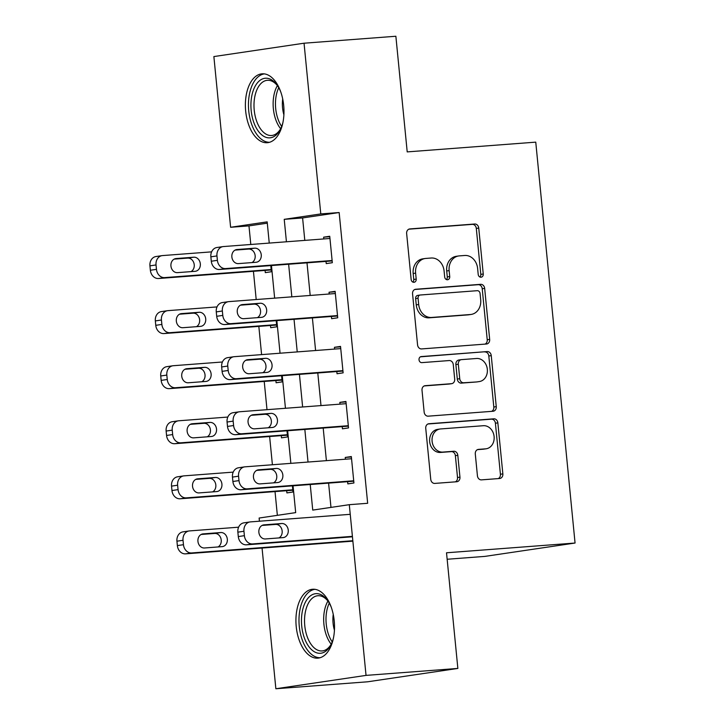<?xml version="1.0" encoding="UTF-8"?>
<svg xmlns="http://www.w3.org/2000/svg" width="725" height="725" viewBox="0 0 725 725"><rect width="100%" height="100%" fill="white"/><g stroke="black" fill="none" stroke-linecap="round" stroke-linejoin="round"><path stroke-width="1.09" d="M481.028 277.222A3.045 2.528 81.6 0 0 481.173 277.204A3.045 2.528 81.6 0 0 483.249 274.005L478.745 228.058A4.35 3.616 81.6 0 0 474.721 224.007L409.824 228.928A4.35 3.616 81.6 0 0 409.616 228.955A4.35 3.616 81.6 0 0 406.643 233.532L411.147 279.469A3.045 2.528 81.6 0 0 413.966 282.306A3.045 2.528 81.6 0 0 414.12 282.288A3.045 2.528 81.6 0 0 416.195 279.089L415.615 273.144A13.911 11.564 81.6 0 1 425.113 258.508A13.911 11.564 81.6 0 1 425.792 258.435L431.203 258.018A13.911 11.564 81.6 0 1 444.09 270.987L444.679 276.932A3.045 2.528 81.6 0 0 447.497 279.768A3.045 2.528 81.6 0 0 447.642 279.75A3.045 2.528 81.6 0 0 449.727 276.551L449.138 270.597A13.911 11.564 81.6 0 1 458.635 255.961A13.911 11.564 81.6 0 1 459.324 255.889L464.725 255.481A13.911 11.564 81.6 0 1 477.621 268.44L478.201 274.385A3.045 2.528 81.6 0 0 481.028 277.222M479.896 277.004A3.045 2.528 81.6 0 0 480.811 274.367L476.307 228.42A4.35 3.616 81.6 0 0 472.283 224.369L408.827 229.182M412.842 282.088A3.045 2.528 81.6 0 0 413.757 279.451L413.178 273.506L415.615 273.144M446.373 279.551A3.045 2.528 81.6 0 0 447.289 276.905L446.7 270.96L449.138 270.597M296.217 626.518A34.546 19.185 85.7 0 1 312.611 589.253A34.546 19.185 85.7 0 1 334.234 620.881A34.546 19.185 85.7 0 1 317.84 658.146A34.546 19.185 85.7 0 1 296.217 626.518M245.675 111.079A34.546 19.185 85.7 0 1 262.069 73.814A34.546 19.185 85.7 0 1 283.692 105.451A34.546 19.185 85.7 0 1 267.298 142.707A34.546 19.185 85.7 0 1 245.675 111.079M477.431 475.817A4.35 3.616 81.6 0 0 481.463 479.868L499.67 478.491A4.35 3.616 81.6 0 0 499.878 478.464A4.35 3.616 81.6 0 0 502.851 473.887L497.848 422.865A4.35 3.616 81.6 0 0 493.816 418.814L428.928 423.735A4.35 3.616 81.6 0 0 428.711 423.763A4.35 3.616 81.6 0 0 425.747 428.33L430.75 479.361A4.35 3.616 81.6 0 0 434.773 483.412L456.768 481.744A4.35 3.616 81.6 0 0 456.986 481.717A4.35 3.616 81.6 0 0 459.949 477.141L457.81 455.309A4.35 3.616 81.6 0 0 453.778 451.258L442.875 452.083A11.627 9.661 81.6 0 1 432.136 441.588A11.627 9.661 81.6 0 1 440.039 429.01A11.627 9.661 81.6 0 1 440.61 428.946L483.321 425.711A11.627 9.661 81.6 0 1 494.069 436.205A11.627 9.661 81.6 0 1 486.167 448.784A11.627 9.661 81.6 0 1 485.596 448.847L478.473 449.382A4.35 3.616 81.6 0 0 478.264 449.409A4.35 3.616 81.6 0 0 475.292 453.977L477.431 475.817M267.298 223.173L248.974 225.892L230.613 227.278L213.875 56.568L304.047 43.21L395.868 36.25L407.205 151.897L535.757 142.145L575.061 543.034L446.518 552.785L457.856 668.432L366.034 675.392L275.862 688.75L262.06 548.046M304.047 43.21L320.785 213.92L284.227 219.34L286.429 241.778M310.228 484.508L312.738 510.101L349.296 504.682L367.666 503.286L339.155 212.534L320.785 213.92M349.296 504.682L366.034 675.392M486.484 344.003A4.35 3.616 81.6 0 0 486.692 343.985A4.35 3.616 81.6 0 0 489.665 339.409L484.662 288.378A4.35 3.616 81.6 0 0 480.63 284.327L415.742 289.257A4.35 3.616 81.6 0 0 415.525 289.275A4.35 3.616 81.6 0 0 412.561 293.852L417.564 344.873A4.35 3.616 81.6 0 0 421.587 348.924L486.484 344.003M491.251 355.622L496.253 406.653A4.35 3.616 81.6 0 1 493.29 411.22A4.35 3.616 81.6 0 1 493.073 411.247L428.185 416.168A4.35 3.616 81.6 0 1 424.152 412.117L422.013 390.277A4.35 3.616 81.6 0 1 424.986 385.709A4.35 3.616 81.6 0 1 425.194 385.682L451.512 383.688A4.35 3.616 81.6 0 0 451.729 383.661A4.35 3.616 81.6 0 0 454.693 379.093L453.27 364.603A4.35 3.616 81.6 0 0 449.246 360.552L421.841 362.627A3.045 2.528 81.6 0 1 419.032 359.881A3.045 2.528 81.6 0 1 421.107 356.591A3.045 2.528 81.6 0 1 421.252 356.573L487.227 351.571A4.35 3.616 81.6 0 1 491.251 355.622L488.813 355.984L493.816 407.015L496.253 406.653M339.155 212.534L302.597 217.944L304.799 240.383M307.001 262.849L310.191 295.456M312.393 317.913L315.593 350.519M317.795 372.985L320.994 405.583M323.196 428.049L326.395 460.656M328.597 483.122L330.972 507.391M326.014 261.408L326.232 263.61L332.331 262.704L329.739 236.268L323.64 237.175L323.812 238.942M331.416 316.472L331.633 318.674L337.723 317.777L335.131 291.341L329.041 292.248L329.213 294.006M336.817 371.544L337.034 373.747L343.124 372.84L340.532 346.405L334.442 347.311L334.615 349.078M342.218 426.608L342.436 428.81L348.526 427.913L345.934 401.478L339.844 402.375L340.016 404.142M347.619 481.672L347.837 483.883L353.927 482.977L351.335 456.542L345.245 457.448L345.417 459.215M248.974 225.892L250.796 244.479M253.433 271.313L256.197 299.543M258.834 326.386L261.598 354.616M264.226 381.45L266.999 409.679M269.627 436.522L272.401 464.752M275.029 491.586L277.358 515.339M265.087 270.434L265.305 272.636L271.395 271.73L270.797 265.595M270.488 325.498L270.706 327.7L276.796 326.803L276.198 320.658M275.89 380.571L276.107 382.773L282.197 381.867L281.59 375.731M281.291 435.634L281.499 437.837L287.598 436.93L286.991 430.795M286.683 490.698L286.901 492.909L293 492.003L292.392 485.868M447.153 559.256L484.889 556.392L575.061 543.034M457.856 668.432L367.675 681.79L275.862 688.75M259.432 521.212L259.124 518.04L295.682 512.62L293.054 485.813M269.247 243.083L267.172 221.868L230.613 227.278M290.852 463.347L287.653 430.75M285.451 408.284L282.252 375.677M280.049 353.211L276.85 320.613M274.648 298.147L271.449 265.54M288.632 264.244L291.831 296.842M294.033 319.308L297.232 351.915M299.434 374.372L302.633 406.979M304.835 429.445L308.025 462.052M302.597 217.944L284.227 219.34M323.64 237.175L329.775 236.712M329.041 292.248L335.177 291.776M334.442 347.311L340.578 346.849M339.844 402.375L345.979 401.913M345.245 457.448L351.38 456.986M458.635 255.961L456.197 256.324A13.911 11.564 81.6 0 0 446.7 270.96M425.113 258.508L422.675 258.87A13.911 11.564 81.6 0 0 413.178 273.506M485.043 344.112A4.35 3.616 81.6 0 0 487.227 339.771L482.225 288.74A4.35 3.616 81.6 0 0 478.192 284.689L414.745 289.502M480.077 293.525A3.045 2.528 81.6 0 0 477.258 290.689L420.301 295.002A3.045 2.528 81.6 0 0 420.147 295.021A3.045 2.528 81.6 0 0 418.071 298.22L418.688 304.491A13.911 11.564 81.6 0 0 431.583 317.459L470.516 314.505A13.911 11.564 81.6 0 0 471.196 314.423A13.911 11.564 81.6 0 0 480.693 299.788L480.077 293.525M420.002 295.048L417.863 295.365A3.045 2.528 81.6 0 0 417.718 295.383A3.045 2.528 81.6 0 0 415.633 298.582L418.071 298.22M471.196 314.423L468.758 314.786A13.911 11.564 81.6 0 1 468.078 314.868L429.146 317.822A13.911 11.564 81.6 0 1 416.25 304.853L415.633 298.582M491.641 411.356A4.35 3.616 81.6 0 0 493.816 407.015M424.197 385.936L449.074 384.051A4.35 3.616 81.6 0 0 449.292 384.023A4.35 3.616 81.6 0 0 449.5 383.987M420.428 356.818L487.227 351.571M478.817 381.613A11.627 9.661 81.6 0 0 479.388 381.549A11.627 9.661 81.6 0 0 487.291 368.971A11.627 9.661 81.6 0 0 476.552 358.485L461.499 359.627A4.35 3.616 81.6 0 0 461.29 359.645A4.35 3.616 81.6 0 0 458.318 364.222L459.741 378.704A4.35 3.616 81.6 0 0 463.773 382.755L476.379 381.975A11.627 9.661 81.6 0 0 476.95 381.912L479.388 381.549M459.061 359.981A4.35 3.616 81.6 0 0 458.853 360.008A4.35 3.616 81.6 0 0 455.88 364.584L458.318 364.222M476.379 381.975L461.336 383.117A4.35 3.616 81.6 0 1 457.303 379.066L455.88 364.584M488.813 355.984A4.35 3.616 81.6 0 0 484.789 351.933M486.167 448.784L483.729 449.138A11.627 9.661 81.6 0 1 483.158 449.201L477.476 449.636M440.039 429.01L437.601 429.372A11.627 9.661 81.6 0 0 429.698 441.951A11.627 9.661 81.6 0 0 440.438 452.445L442.875 452.083M455.327 481.853A4.35 3.616 81.6 0 0 457.511 477.503L455.373 455.672A4.35 3.616 81.6 0 0 451.34 451.621L440.438 452.445M498.229 478.6A4.35 3.616 81.6 0 0 500.413 474.25L495.411 423.228A4.35 3.616 81.6 0 0 491.378 419.177L427.931 423.989M271.177 269.528L164.675 277.603A8.854 7.359 81.6 0 1 156.464 269.356L156.029 264.951A8.854 7.359 81.6 0 1 162.074 255.626A8.854 7.359 81.6 0 1 162.509 255.581L211.618 251.856M271.222 269.963L158.576 278.509A8.854 7.359 -98.4 0 1 150.365 270.253L149.939 265.848A8.854 7.359 -98.4 0 1 155.984 256.532L162.074 255.626M191.038 271.612A7.087 5.891 81.6 0 0 194.01 263.474A7.087 5.891 81.6 0 0 187.657 258.109L174.127 259.133M177.507 272.636L195.134 271.304A7.087 5.891 81.6 0 0 195.478 271.259A7.087 5.891 81.6 0 0 200.299 263.601A7.087 5.891 81.6 0 0 193.756 257.203L176.121 258.544A7.087 5.891 81.6 0 0 175.776 258.58A7.087 5.891 81.6 0 0 170.964 266.247A7.087 5.891 81.6 0 0 177.507 272.636M332.113 260.502L225.602 268.576A8.854 7.359 81.6 0 1 217.391 260.329L216.956 255.925A8.854 7.359 81.6 0 1 223.01 246.6A8.854 7.359 81.6 0 1 223.445 246.554L329.947 238.48M223.01 246.6L216.911 247.506A8.854 7.359 -98.4 0 0 210.866 256.822L211.301 261.227A8.854 7.359 -98.4 0 0 219.512 269.483L332.159 260.937M238.434 263.61A7.087 5.891 -98.4 0 1 231.891 257.221A7.087 5.891 -98.4 0 1 236.703 249.554A7.087 5.891 -98.4 0 1 237.057 249.518L254.683 248.177A7.087 5.891 -98.4 0 1 261.227 254.575A7.087 5.891 -98.4 0 1 256.414 262.233A7.087 5.891 -98.4 0 1 256.061 262.278L238.434 263.61M235.054 250.107L248.593 249.083A7.087 5.891 -98.4 0 1 254.946 254.448A7.087 5.891 -98.4 0 1 251.965 262.586M276.578 324.601L170.067 332.675A8.854 7.359 81.6 0 1 161.865 324.419L161.43 320.015A8.854 7.359 81.6 0 1 167.475 310.699A8.854 7.359 81.6 0 1 167.91 310.644L217.02 306.92M276.624 325.036L163.977 333.572A8.854 7.359 -98.4 0 1 155.766 325.326L155.34 320.921A8.854 7.359 -98.4 0 1 161.385 311.596L167.475 310.699M196.439 326.676A7.087 5.891 81.6 0 0 199.411 318.547A7.087 5.891 81.6 0 0 193.058 313.173L179.528 314.197M182.908 327.709L200.535 326.368A7.087 5.891 81.6 0 0 200.879 326.332A7.087 5.891 81.6 0 0 205.692 318.665A7.087 5.891 81.6 0 0 199.148 312.276L181.522 313.608A7.087 5.891 81.6 0 0 181.177 313.644A7.087 5.891 81.6 0 0 176.356 321.311A7.087 5.891 81.6 0 0 182.908 327.709M281.98 379.664L175.468 387.739A8.854 7.359 81.6 0 1 167.257 379.492L166.832 375.079A8.854 7.359 81.6 0 1 172.876 365.763A8.854 7.359 81.6 0 1 173.311 365.717L222.412 361.993M282.025 380.099L169.378 388.645A8.854 7.359 -98.4 0 1 161.167 380.389L160.733 375.985A8.854 7.359 -98.4 0 1 166.786 366.669L172.876 365.763M201.831 381.749A7.087 5.891 81.6 0 0 204.812 373.611A7.087 5.891 81.6 0 0 198.46 368.246L184.929 369.27M188.301 382.773L205.936 381.441A7.087 5.891 81.6 0 0 206.281 381.395A7.087 5.891 81.6 0 0 211.093 373.737A7.087 5.891 81.6 0 0 204.55 367.339L186.923 368.681A7.087 5.891 81.6 0 0 186.579 368.717A7.087 5.891 81.6 0 0 181.757 376.384A7.087 5.891 81.6 0 0 188.301 382.773M287.381 434.728L180.869 442.812A8.854 7.359 81.6 0 1 172.659 434.556L172.233 430.152A8.854 7.359 81.6 0 1 178.278 420.835A8.854 7.359 81.6 0 1 178.712 420.781L227.813 417.056M287.426 435.172L174.779 443.709A8.854 7.359 -98.4 0 1 166.569 435.462L166.134 431.049A8.854 7.359 -98.4 0 1 172.188 421.733L178.278 420.835M207.232 436.812A7.087 5.891 81.6 0 0 210.214 428.683A7.087 5.891 81.6 0 0 203.861 423.309L190.331 424.333M193.702 437.846L211.328 436.504A7.087 5.891 81.6 0 0 211.682 436.468A7.087 5.891 81.6 0 0 216.494 428.801A7.087 5.891 81.6 0 0 209.951 422.412L192.324 423.744A7.087 5.891 81.6 0 0 191.971 423.781A7.087 5.891 81.6 0 0 187.159 431.447A7.087 5.891 81.6 0 0 193.702 437.846M337.515 315.574L231.003 323.649A8.854 7.359 81.6 0 1 222.792 315.393L222.358 310.989A8.854 7.359 81.6 0 1 228.411 301.673A8.854 7.359 81.6 0 1 228.846 301.618L335.349 293.543M228.411 301.673L222.312 302.57A8.854 7.359 -98.4 0 0 216.267 311.895L216.703 316.299A8.854 7.359 -98.4 0 0 224.904 324.546L337.551 316.009M243.836 318.683A7.087 5.891 -98.4 0 1 237.292 312.285A7.087 5.891 -98.4 0 1 242.105 304.618A7.087 5.891 -98.4 0 1 242.449 304.582L260.085 303.249A7.087 5.891 -98.4 0 1 266.628 309.638A7.087 5.891 -98.4 0 1 261.816 317.305A7.087 5.891 -98.4 0 1 261.462 317.342L243.836 318.683M240.455 305.171L253.986 304.147A7.087 5.891 -98.4 0 1 260.338 309.521A7.087 5.891 -98.4 0 1 257.366 317.659M342.907 370.638L236.404 378.713A8.854 7.359 81.6 0 1 228.194 370.466L227.759 366.053A8.854 7.359 81.6 0 1 233.803 356.736A8.854 7.359 81.6 0 1 234.238 356.691L340.75 348.607M233.803 356.736L227.713 357.642A8.854 7.359 -98.4 0 0 221.669 366.959L222.095 371.363A8.854 7.359 -98.4 0 0 230.305 379.619L342.952 371.073M249.237 373.747A7.087 5.891 -98.4 0 1 242.694 367.358A7.087 5.891 -98.4 0 1 247.506 359.691A7.087 5.891 -98.4 0 1 247.85 359.654L265.477 358.313A7.087 5.891 -98.4 0 1 272.029 364.711A7.087 5.891 -98.4 0 1 267.208 372.369A7.087 5.891 -98.4 0 1 266.863 372.414L249.237 373.747M245.857 360.243L259.387 359.219A7.087 5.891 -98.4 0 1 265.74 364.584A7.087 5.891 -98.4 0 1 262.767 372.722M348.308 425.702L241.797 433.786A8.854 7.359 81.6 0 1 233.595 425.53L233.16 421.125A8.854 7.359 81.6 0 1 239.205 411.809A8.854 7.359 81.6 0 1 239.64 411.755L346.151 403.68M239.205 411.809L233.115 412.706A8.854 7.359 -98.4 0 0 227.07 422.032L227.496 426.436A8.854 7.359 -98.4 0 0 235.707 434.683L348.353 426.146M254.629 428.819A7.087 5.891 -98.4 0 1 248.086 422.421A7.087 5.891 -98.4 0 1 252.907 414.754A7.087 5.891 -98.4 0 1 253.252 414.718L270.878 413.386A7.087 5.891 -98.4 0 1 277.421 419.775A7.087 5.891 -98.4 0 1 272.609 427.442A7.087 5.891 -98.4 0 1 272.265 427.478L254.629 428.819M251.258 415.307L264.788 414.283A7.087 5.891 -98.4 0 1 271.141 419.657A7.087 5.891 -98.4 0 1 268.168 427.786M292.782 489.801L186.271 497.876A8.854 7.359 81.6 0 1 178.06 489.62L177.625 485.215A8.854 7.359 81.6 0 1 183.679 475.899A8.854 7.359 81.6 0 1 184.114 475.854L233.214 472.129M292.818 490.236L180.181 498.782A8.854 7.359 -98.4 0 1 171.97 490.526L171.535 486.122A8.854 7.359 -98.4 0 1 177.58 476.805L183.679 475.899M212.633 491.885A7.087 5.891 81.6 0 0 215.615 483.747A7.087 5.891 81.6 0 0 209.253 478.382L195.723 479.406M199.103 492.909L216.73 491.577A7.087 5.891 81.6 0 0 217.083 491.532A7.087 5.891 81.6 0 0 221.895 483.874A7.087 5.891 81.6 0 0 215.352 477.476L197.717 478.808A7.087 5.891 81.6 0 0 197.372 478.853A7.087 5.891 81.6 0 0 192.56 486.52A7.087 5.891 81.6 0 0 199.103 492.909M353.709 480.775L247.198 488.849A8.854 7.359 81.6 0 1 238.987 480.593L238.561 476.189A8.854 7.359 81.6 0 1 244.606 466.873A8.854 7.359 81.6 0 1 245.041 466.827L351.553 458.744M244.606 466.873L238.516 467.779A8.854 7.359 -98.4 0 0 232.462 477.095L232.897 481.5A8.854 7.359 -98.4 0 0 241.108 489.756L353.755 481.21M260.03 483.883A7.087 5.891 -98.4 0 1 253.487 477.494A7.087 5.891 -98.4 0 1 258.299 469.827A7.087 5.891 -98.4 0 1 258.653 469.791L276.279 468.45A7.087 5.891 -98.4 0 1 282.822 474.848A7.087 5.891 -98.4 0 1 278.01 482.506A7.087 5.891 -98.4 0 1 277.666 482.551L260.03 483.883M256.659 470.38L270.189 469.356A7.087 5.891 -98.4 0 1 276.542 474.721A7.087 5.891 -98.4 0 1 273.561 482.859M282.958 122.389A29.897 16.602 85.7 0 1 280.358 129.394A29.897 16.602 85.7 0 1 261.924 135.013A29.897 16.602 85.7 0 1 251.919 95.283A29.897 16.602 85.7 0 1 273.325 81.073A29.897 16.602 85.7 0 1 276.995 85.015A29.897 16.602 85.7 0 1 280.62 91.549M277.566 85.831A27.677 15.37 -94.3 0 0 274.739 82.931A27.677 15.37 -94.3 0 0 267.371 80.303A27.677 15.37 -94.3 0 0 254.076 102.415A27.677 15.37 -94.3 0 0 264.181 132.874A27.677 15.37 -94.3 0 0 271.558 135.502A27.677 15.37 -94.3 0 0 280.802 128.497M283.901 114.777A21.795 12.107 85.7 0 1 282.705 98.926M264.353 73.887A34.329 19.058 -94.3 0 0 248.521 101.835A34.329 19.058 -94.3 0 0 261.082 139.01A34.329 19.058 -94.3 0 0 269.546 142.299M333.5 637.819A29.897 16.602 85.7 0 1 330.899 644.824A29.897 16.602 85.7 0 1 313.798 651.422A29.897 16.602 85.7 0 1 301.709 625.911A29.897 16.602 85.7 0 1 309.067 597.037A29.897 16.602 85.7 0 1 327.537 600.445A29.897 16.602 85.7 0 1 331.162 606.979M328.108 601.27A27.677 15.37 -94.3 0 0 317.903 595.732A27.677 15.37 -94.3 0 0 304.763 625.593A27.677 15.37 -94.3 0 0 322.09 650.941A27.677 15.37 -94.3 0 0 331.343 643.936M334.442 630.206A21.795 12.107 85.7 0 1 333.083 623.21A21.795 12.107 85.7 0 1 333.237 614.365M314.895 589.325A34.329 19.058 -94.3 0 0 299.271 626.273A34.329 19.058 -94.3 0 0 320.087 657.729M352.83 540.723L191.672 552.948A8.854 7.359 81.6 0 1 183.461 544.692L183.026 540.288A8.854 7.359 81.6 0 1 189.071 530.963A8.854 7.359 81.6 0 1 189.506 530.918L238.616 527.193M352.876 541.158L185.573 553.846A8.854 7.359 -98.4 0 1 177.362 545.59L176.936 541.185A8.854 7.359 -98.4 0 1 182.981 531.869L189.071 530.963M218.035 546.949A7.087 5.891 81.6 0 0 221.007 538.811A7.087 5.891 81.6 0 0 214.654 533.446L201.124 534.47M204.504 547.982L222.131 546.641A7.087 5.891 81.6 0 0 222.475 546.605A7.087 5.891 81.6 0 0 227.297 538.938A7.087 5.891 81.6 0 0 220.753 532.54L203.118 533.881A7.087 5.891 81.6 0 0 202.773 533.917A7.087 5.891 81.6 0 0 197.961 541.584A7.087 5.891 81.6 0 0 204.504 547.982M352.404 536.346L252.599 543.922A8.854 7.359 81.6 0 1 244.388 535.666L243.953 531.262A8.854 7.359 81.6 0 1 250.007 521.937A8.854 7.359 81.6 0 1 250.442 521.891L350.248 514.324M250.007 521.937L243.908 522.843A8.854 7.359 -98.4 0 0 237.863 532.159L238.298 536.572A8.854 7.359 -98.4 0 0 246.509 544.819L352.45 536.79M265.432 538.956A7.087 5.891 -98.4 0 1 258.888 532.558A7.087 5.891 -98.4 0 1 263.701 524.891A7.087 5.891 -98.4 0 1 264.054 524.855L281.681 523.513A7.087 5.891 -98.4 0 1 288.224 529.912A7.087 5.891 -98.4 0 1 283.412 537.578A7.087 5.891 -98.4 0 1 283.058 537.615L265.432 538.956M262.051 525.444L275.591 524.42A7.087 5.891 -98.4 0 1 281.943 529.785A7.087 5.891 -98.4 0 1 278.962 537.923M480.811 274.367L483.249 274.005M413.757 279.451L416.195 279.089M447.289 276.905L449.727 276.551M472.283 224.369L474.721 224.007M476.307 228.42L478.745 228.058M478.192 284.689L480.63 284.327M482.225 288.74L484.662 288.378M487.227 339.771L489.665 339.409M416.25 304.853L418.688 304.491M429.146 317.822L431.583 317.459M468.078 314.868L470.516 314.505M449.074 384.051L451.512 383.688M457.303 379.066L459.741 378.704M461.336 383.117L463.773 382.755M483.158 449.201L485.596 448.847M451.34 451.621L453.778 451.258M455.373 455.672L457.81 455.309M457.511 477.503L459.949 477.141M491.378 419.177L493.816 418.814M495.411 423.228L497.848 422.865M500.413 474.25L502.851 473.887M164.675 277.603L158.576 278.509M156.029 264.951L149.939 265.848M156.464 269.356L150.365 270.253M175.432 258.644L176.121 258.544M187.657 258.109L193.756 257.203M219.512 269.483L225.602 268.576M211.301 261.227L217.391 260.329M210.866 256.822L216.956 255.925M237.057 249.518L236.359 249.618M254.683 248.177L248.593 249.083M170.067 332.675L163.977 333.572M161.43 320.015L155.34 320.921M161.865 324.419L155.766 325.326M180.833 313.708L181.522 313.608M193.058 313.173L199.148 312.276M175.468 387.739L169.378 388.645M166.832 375.079L160.733 375.985M167.257 379.492L161.167 380.389M186.234 368.78L186.923 368.681M198.46 368.246L204.55 367.339M180.869 442.812L174.779 443.709M172.233 430.152L166.134 431.049M172.659 434.556L166.569 435.462M191.627 423.844L192.324 423.744M203.861 423.309L209.951 422.412M224.904 324.546L231.003 323.649M216.703 316.299L222.792 315.393M216.267 311.895L222.358 310.989M242.449 304.582L241.76 304.681M260.085 303.249L253.986 304.147M230.305 379.619L236.404 378.713M222.095 371.363L228.194 370.466M221.669 366.959L227.759 366.053M247.85 359.654L247.162 359.754M265.477 358.313L259.387 359.219M235.707 434.683L241.797 433.786M227.496 426.436L233.595 425.53M227.07 422.032L233.16 421.125M253.252 414.718L252.563 414.818M270.878 413.386L264.788 414.283M186.271 497.876L180.181 498.782M177.625 485.215L171.535 486.122M178.06 489.62L171.97 490.526M197.028 478.917L197.717 478.808M209.253 478.382L215.352 477.476M241.108 489.756L247.198 488.849M232.897 481.5L238.987 480.593M232.462 477.095L238.561 476.189M258.653 469.791L257.964 469.891M276.279 468.45L270.189 469.356M280.666 128.742A27.677 15.37 85.7 0 1 277.394 85.613M278.744 87.725A26.771 14.872 -94.3 0 0 281.681 126.449M331.198 644.172A27.677 15.37 85.7 0 1 323.903 624.143A27.677 15.37 85.7 0 1 327.936 601.043M329.277 603.155A26.771 14.872 -94.3 0 0 326.223 623.926A26.771 14.872 -94.3 0 0 332.213 641.888M191.672 552.948L185.573 553.846M183.026 540.288L176.936 541.185M183.461 544.692L177.362 545.59M202.429 533.981L203.118 533.881M214.654 533.446L220.753 532.54M246.509 544.819L252.599 543.922M238.298 536.572L244.388 535.666M237.863 532.159L243.953 531.262M264.054 524.855L263.356 524.954M281.681 523.513L275.591 524.42M417.718 295.383L420.147 295.021M449.292 384.023L451.729 383.661M458.853 360.008L461.29 359.645"/></g></svg>
